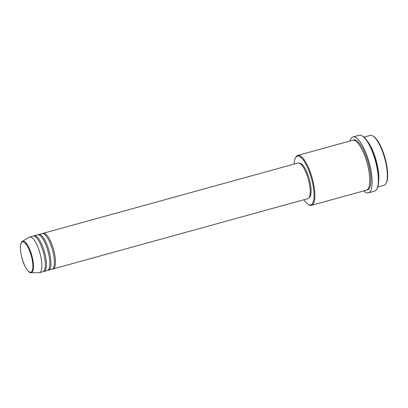 <?xml version="1.0" encoding="UTF-8"?>
<svg xmlns="http://www.w3.org/2000/svg" width="408" height="408" viewBox="0 0 408 408"><rect width="100%" height="100%" fill="white"/><g stroke="black" fill="none" stroke-linecap="round" stroke-linejoin="round"><path stroke-width="0.61" d="M42.718 233.534A18.493 5.62 74.6 0 1 43.253 233.279A18.493 5.62 74.6 0 1 52.994 247.569A18.493 5.62 74.6 0 1 54.198 268.122A18.493 5.62 74.6 0 1 53.091 268.933A18.493 5.62 74.6 0 1 52.499 268.994M38.189 234.784A18.493 5.62 74.6 0 1 38.724 234.529L42.121 233.59A18.493 5.62 74.6 0 1 51.862 247.886A18.493 5.62 74.6 0 1 53.066 268.433A18.493 5.62 74.6 0 1 51.959 269.244L48.562 270.183A18.493 5.62 74.6 0 1 47.971 270.244M38.724 234.529A18.493 5.62 74.6 0 1 48.465 248.819A18.493 5.62 74.6 0 1 49.669 269.372A18.493 5.62 74.6 0 1 48.562 270.183M33.66 236.028A18.493 5.62 74.6 0 1 34.196 235.778L37.592 234.84A18.493 5.62 74.6 0 1 47.333 249.135A18.493 5.62 74.6 0 1 48.537 269.683A18.493 5.62 74.6 0 1 47.43 270.494L44.033 271.432A18.493 5.62 74.6 0 1 43.442 271.493M34.196 235.778A18.493 5.62 74.6 0 1 43.931 250.068A18.493 5.62 74.6 0 1 45.14 270.621A18.493 5.62 74.6 0 1 44.033 271.432M22.353 241.378L29.223 237.221A18.493 5.62 74.6 0 1 29.667 237.028L33.063 236.089A18.493 5.62 74.6 0 1 42.799 250.385A18.493 5.62 74.6 0 1 44.008 270.932A18.493 5.62 74.6 0 1 42.901 271.743L39.505 272.682A18.493 5.62 74.6 0 1 39.02 272.743L30.993 272.697A16.305 4.957 74.6 0 0 32.39 271.927A16.305 4.957 74.6 0 0 31.115 253.149A16.305 4.957 74.6 0 0 22.353 241.378L21.614 242.061C19.875 244.846 20.012 250.277 22.037 258.356C24.174 267.383 29.657 273.753 30.993 272.697M372.994 136.053L373.657 136.476A25.276 7.686 74.6 0 1 385.07 158.177A25.276 7.686 74.6 0 1 386.396 182.656L386.045 183.36A25.893 7.869 -105.4 0 0 384.683 158.284A25.893 7.869 -105.4 0 0 372.994 136.053A25.893 7.869 -105.4 0 0 370.214 135.415L363.977 137.134M377.747 187.053L383.979 185.334A25.893 7.869 -105.4 0 0 385.535 184.197A25.893 7.869 -105.4 0 0 386.045 183.36M303.935 199.742A25.276 7.686 -105.4 0 0 308.071 204.265A25.276 7.686 -105.4 0 0 312.298 203.776A25.276 7.686 -105.4 0 0 309.743 172.966A25.276 7.686 -105.4 0 0 295.831 157.264A25.276 7.686 -105.4 0 0 295.331 158.08A25.276 7.686 -105.4 0 0 294.097 164.087M295.331 158.08L295.683 157.376A25.893 7.869 74.6 0 1 296.198 156.544A25.893 7.869 74.6 0 1 297.748 155.407A25.893 7.869 74.6 0 1 311.38 175.415A25.893 7.869 74.6 0 1 313.069 204.184A25.893 7.869 74.6 0 1 311.518 205.321A25.893 7.869 74.6 0 1 308.734 204.683L308.071 204.265M362.314 135.966L362.977 136.389A28.356 8.619 74.6 0 1 375.783 160.737A28.356 8.619 74.6 0 1 377.272 188.205L376.916 188.909A28.973 8.808 -105.4 0 0 375.396 160.844A28.973 8.808 -105.4 0 0 362.314 135.966A28.973 8.808 -105.4 0 0 359.203 135.257L352.976 136.976A28.973 8.808 74.6 0 1 368.23 159.365A28.973 8.808 74.6 0 1 370.117 191.561A28.973 8.808 74.6 0 1 368.383 192.836A28.973 8.808 74.6 0 1 363.752 190.913M368.383 192.836L374.61 191.117A28.973 8.808 -105.4 0 0 376.344 189.842A28.973 8.808 -105.4 0 0 376.916 188.909M297.748 155.407L352.66 140.255A25.893 7.869 74.6 0 1 366.292 160.268A25.893 7.869 74.6 0 1 367.98 189.037A25.893 7.869 74.6 0 1 366.43 190.174L311.518 205.321M43.253 233.279L298.013 163.006A18.493 5.62 74.6 0 1 307.754 177.296A18.493 5.62 74.6 0 1 308.958 197.849A18.493 5.62 74.6 0 1 307.851 198.66L53.091 268.933M299.605 163.236A17.875 5.437 74.6 0 1 308.866 177.567A17.875 5.437 74.6 0 1 309.891 196.967A17.875 5.437 74.6 0 1 309.096 197.651M349.982 140.995A28.973 8.808 74.6 0 1 351.237 138.246A28.973 8.808 74.6 0 1 352.976 136.976M367.572 141.398A25.893 7.869 74.6 0 1 378.65 181.55M29.667 237.028A18.493 5.62 74.6 0 1 39.403 251.318A18.493 5.62 74.6 0 1 40.611 271.871A18.493 5.62 74.6 0 1 39.505 272.682M31.778 271.493A15.708 4.774 -105.4 0 0 30.187 252.348A15.708 4.774 -105.4 0 0 21.542 242.587A15.708 4.774 -105.4 0 0 23.134 261.737A15.708 4.774 -105.4 0 0 31.778 271.493M353.246 140.168A25.893 7.869 74.6 0 1 367.134 159.044A25.893 7.869 74.6 0 1 369.113 188.726A25.893 7.869 74.6 0 1 366.976 189.95"/></g></svg>
